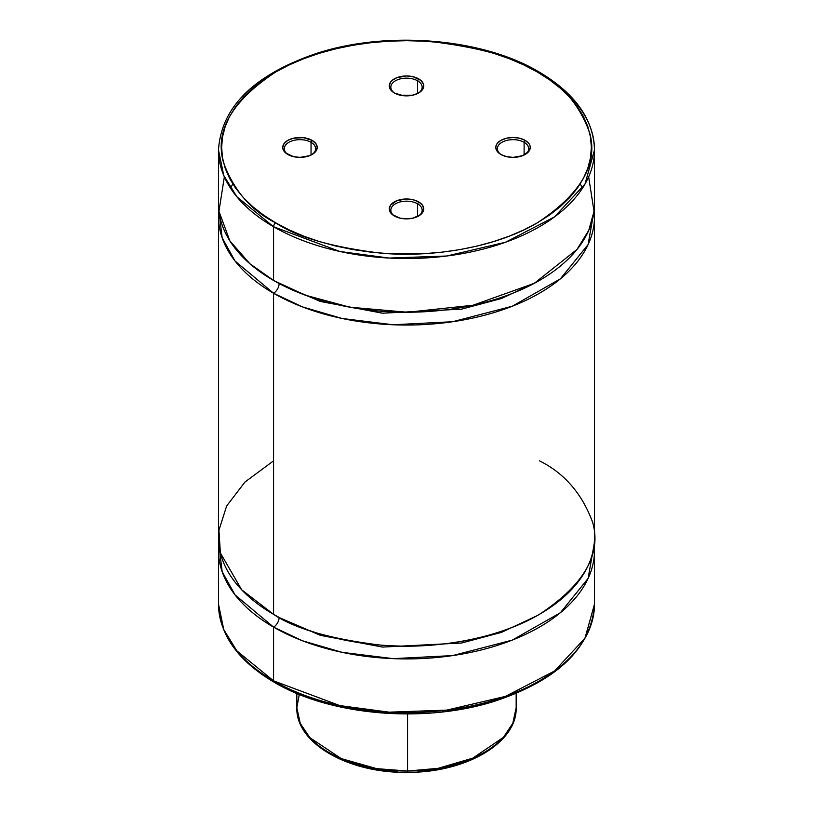<?xml version="1.0" encoding="UTF-8"?>
<svg xmlns="http://www.w3.org/2000/svg" width="813" height="813" viewBox="0 0 813 813"><rect width="100%" height="100%" fill="white"/><g stroke="black" fill="none" stroke-linecap="round" stroke-linejoin="round"><path stroke-width="1.22" d="M273.564 460.829L244.926 482.079L226.644 505.981L218.931 530.218L220.384 552.931L241.654 589.771L273.564 614.333C294.895 628.693 330.342 638.927 379.915 645.034C428.858 649.739 494.832 640.685 539.436 614.333C584.069 584.882 601.793 554.181 592.616 522.231C582.047 493.613 564.313 473.146 539.436 460.829M218.494 550.371A188.006 108.546 180 0 0 273.564 627.118L302.395 640.756L342.039 652.331L393.126 658.642L452.628 655.593L512.261 640.116L560.37 612.738L588.104 578.45L594.171 543.978A188.006 108.546 180 0 1 594.506 550.371A188.006 108.546 180 0 1 478.44 650.654A188.006 108.546 180 0 1 273.564 627.118A7.835 4.522 120 0 0 279.103 617.524L320.413 635.349L382.557 647.077L461.581 643.012L501.479 632.372L536.61 615.929L501.479 632.372L461.581 643.012L382.557 647.077L320.413 635.349L279.103 617.524A7.835 4.522 -60 0 1 273.564 627.118L273.564 680.847A3.13 1.809 120 0 0 274.215 682.28A3.13 1.809 -60 0 1 273.564 680.847A188.006 108.546 0 0 0 478.44 704.373A188.006 108.546 0 0 0 594.506 604.1L585.004 638.154L554.527 671.01L505.442 696.395L446.713 710.125L389.081 712.168L339.854 705.593L273.564 680.847L273.564 627.118L235.038 594.892L222.142 571.641L218.829 543.978A188.006 108.546 180 0 0 218.494 550.371L218.494 604.1A188.006 108.546 0 0 0 273.564 680.847L236.857 650.878L223.738 629.536L218.494 604.1C219.439 634.831 238.016 660.898 274.215 682.28A3.13 1.809 -60 0 0 275.78 682.127M224.347 176.848L218.951 211.268L229.845 240.841L249.916 263.778L273.564 280.455L305.251 295.17L349.763 307.192L407.404 312.253L472.983 305.241L534.283 283.32L577.017 249.418L588.744 230.364L594.029 211.38L588.653 176.848M536.61 282.06L501.479 298.493L461.581 309.143L382.557 313.198L320.413 301.481L279.103 283.656A7.835 4.522 -60 0 1 273.564 293.249L273.564 614.333A188.006 108.546 0 0 0 478.44 637.859A188.006 108.546 0 0 0 594.506 537.576L594.506 216.502A188.006 108.546 180 0 1 478.44 316.785A188.006 108.546 180 0 1 273.564 293.249L235.038 261.024L222.142 237.772L218.829 210.11A188.006 108.546 180 0 0 218.494 216.502L218.494 537.576A188.006 108.546 0 0 0 273.564 614.333L273.564 293.249A7.835 4.522 120 0 0 279.103 283.656L320.413 301.481L382.557 313.198L461.581 309.143L501.479 298.493L536.61 282.06M412.598 95.223L400.403 95.223M417.577 80.802A15.671 9.045 180 0 1 422.171 87.194A15.671 9.045 180 0 1 418.106 93.271A15.671 9.045 0 0 0 417.577 80.802L418.685 78.881A17.236 9.949 180 0 1 418.685 92.956A17.236 9.949 180 0 1 394.315 92.956L403.136 95.68L413.095 95.111L418.685 92.956L422.425 89.725L423.736 85.914L423.4 83.973L420.829 80.385L413.095 76.727L406.5 75.965L396.927 77.642L392.171 80.385L390.575 82.113L389.264 85.914L390.575 89.725L394.315 92.956A17.236 9.949 180 0 1 394.315 78.881A17.236 9.949 180 0 1 418.685 78.881L417.577 80.802A15.671 9.045 0 0 0 395.697 80.65A15.671 9.045 0 0 0 394.894 93.271A15.671 9.045 180 0 1 390.829 87.194A15.671 9.045 180 0 1 400.504 78.841A15.671 9.045 180 0 1 417.577 80.802L417.577 93.536L417.577 80.802M524.111 142.305A15.671 9.045 180 0 1 528.704 148.708A15.671 9.045 180 0 1 524.639 154.775A15.671 9.045 0 0 0 524.111 142.305L525.218 140.385A17.236 9.949 180 0 1 525.218 154.46A17.236 9.949 180 0 1 500.849 154.46L506.438 156.614L513.033 157.376L522.607 155.7L528.958 151.228L530.269 147.427L529.934 145.486L528.958 143.616L525.218 140.385L519.629 138.23L513.033 137.478L506.438 138.23L500.849 140.385L497.109 143.616L496.133 145.486L495.798 147.427L497.109 151.228L500.849 154.46A17.236 9.949 180 0 1 500.849 140.385A17.236 9.949 180 0 1 525.218 140.385L524.111 142.305A15.671 9.045 0 0 0 502.231 142.153A15.671 9.045 0 0 0 501.428 154.775A15.671 9.045 180 0 1 497.363 148.708A15.671 9.045 180 0 1 507.038 140.344A15.671 9.045 180 0 1 524.111 142.305L524.111 155.049L524.111 142.305M311.044 142.305L311.044 155.049L311.044 142.305A15.671 9.045 0 0 0 289.164 142.153A15.671 9.045 0 0 0 288.361 154.775A15.671 9.045 180 0 1 284.296 148.708A15.671 9.045 180 0 1 293.971 140.344A15.671 9.045 180 0 1 311.044 142.305L312.151 140.385L311.044 142.305A15.671 9.045 180 0 1 315.637 148.708A15.671 9.045 180 0 1 311.572 154.775A15.671 9.045 0 0 0 311.044 142.305M287.782 154.46L287.782 154.46A17.236 9.949 180 0 1 287.782 140.385A17.236 9.949 180 0 1 312.151 140.385L303.33 137.661L293.371 138.23L287.782 140.385L284.042 143.616L282.731 147.427L283.066 149.368L285.637 152.956L293.371 156.614L299.967 157.376L309.54 155.7L314.296 152.956L315.891 151.228L317.202 147.427L315.891 143.616L312.151 140.385A17.236 9.949 180 0 1 312.151 154.46A17.236 9.949 180 0 1 287.782 154.46M417.577 203.819L417.577 216.553L417.577 203.819A15.671 9.045 0 0 0 395.697 203.657A15.671 9.045 0 0 0 394.894 216.288A15.671 9.045 180 0 1 390.829 210.211A15.671 9.045 180 0 1 400.504 201.858A15.671 9.045 180 0 1 417.577 203.819L418.685 201.898L417.577 203.819A15.671 9.045 180 0 1 422.171 210.211A15.671 9.045 180 0 1 418.106 216.288A15.671 9.045 0 0 0 417.577 203.819M394.315 215.963L394.315 215.963A17.236 9.949 180 0 1 394.315 201.898A17.236 9.949 180 0 1 418.685 201.898L413.095 199.744L406.5 198.982L396.927 200.659L390.575 205.12L389.264 208.931L389.6 210.872L392.171 214.459L399.905 218.128L406.5 218.88L413.095 218.128L420.829 214.459L423.4 210.872L423.736 208.931L422.425 205.12L418.685 201.898A17.236 9.949 180 0 1 418.685 215.963A17.236 9.949 180 0 1 394.315 215.963M218.494 216.502A188.006 108.546 180 0 0 273.564 293.249L302.395 306.877L342.039 318.462L393.126 324.763L452.628 321.724L512.261 306.237L560.37 278.859L588.104 244.571L594.171 210.11A188.006 108.546 180 0 1 594.506 216.502M538.785 71.798C481.652 37.774 385.362 30.203 314.722 54.034C253.341 75.406 221.258 107.387 218.494 149.978L218.494 203.707A188.006 108.546 0 0 0 273.564 280.455L273.564 226.736A188.006 108.546 180 0 1 218.494 149.978L223.738 175.425L236.857 196.756L273.564 226.736L273.564 280.455A188.006 108.546 0 0 0 478.44 303.991A188.006 108.546 0 0 0 594.506 203.707L594.506 149.978A188.006 108.546 180 0 1 478.44 250.262A188.006 108.546 180 0 1 273.564 226.736L339.854 251.481L389.081 258.056L446.713 256.014L505.442 242.274L554.527 216.898L585.004 184.043L594.506 149.978C593.561 119.247 574.984 93.19 538.785 71.798A3.13 1.809 120 0 0 537.22 71.951C561.692 84.064 579.12 104.186 589.506 132.326C598.531 163.748 581.102 193.941 537.22 222.894C493.369 248.819 428.492 257.711 380.352 253.087C331.613 247.081 296.755 237.02 275.78 222.894A3.13 1.809 120 0 0 273.564 226.736A3.13 1.809 -60 0 1 275.78 222.894L263.595 215.13L252.792 206.726L243.463 197.742L235.699 188.27L229.591 178.403L225.181 168.25L222.518 157.885L221.634 147.427L222.518 136.96L225.181 126.604L229.591 116.442L235.699 106.584L243.463 97.113L252.792 88.129L263.595 79.715L275.78 71.951L289.225 64.918L303.788 58.678L319.357 53.292L335.759 48.821L352.832 45.284L370.433 42.743L388.38 41.209L406.5 40.691L424.62 41.209L442.567 42.743L460.168 45.284L477.241 48.821L493.643 53.292L509.212 58.678L523.775 64.918L537.22 71.951L549.405 79.715L560.208 88.129L569.537 97.113L577.301 106.584L583.409 116.442L587.819 126.604L590.482 136.96L591.366 147.427L590.482 157.885L587.819 168.25L583.409 178.403L577.301 188.27L569.537 197.742L560.208 206.726L549.405 215.13L537.22 222.894L523.775 229.927L509.212 236.166L493.643 241.552L477.241 246.034L460.168 249.561L442.567 252.101L424.62 253.646L388.38 253.646L370.433 252.101L352.832 249.561L335.759 246.034L319.357 241.552L303.788 236.166L289.225 229.927L275.78 222.894C251.308 210.78 233.88 190.659 223.494 162.519C214.469 131.096 231.898 100.903 275.78 71.951C319.631 46.036 384.508 37.134 432.648 41.768C481.387 47.764 516.245 57.825 537.22 71.951A3.13 1.809 -60 0 1 538.785 71.798A3.13 1.809 -60 0 1 539.436 73.231A188.006 108.546 180 0 1 594.506 149.978M289.225 689.16L303.788 695.4L319.357 700.786L335.759 705.267L352.832 708.794L370.433 711.334L388.38 712.879L424.62 712.879M442.567 711.334L460.168 708.794L477.241 705.267L493.643 700.786L509.212 695.4L523.775 689.16L537.22 682.127M407.526 771.771L407.547 772.35C349.163 773.448 295.698 743.61 296.836 707.716A109.664 63.312 0 0 0 407.557 771.029L407.547 772.35L407.557 771.029L376.653 768.641L341.206 758.58L309.885 737.665L300.241 723.377L296.836 707.716L299.275 694.424M407.557 771.029L407.557 713.966L407.557 771.029A109.664 63.312 0 0 0 516.164 707.716L512.83 723.214L503.41 737.35L472.81 758.143L438.065 768.346L407.557 771.029M417.963 771.425L438.41 768.956L457.628 764.23L474.873 757.442L482.556 753.336M331.897 754.179L348.167 761.74L366.683 767.32L386.724 770.714L397.079 771.537M594.506 550.371L594.506 604.1C591.6 647.351 558.724 679.587 495.889 700.816C425.484 723.753 330.718 715.897 274.215 682.28M232.721 183.829L230.668 188.403M580.279 183.829L582.332 188.403M296.836 693.418L296.836 707.716M516.164 693.418L516.164 707.716C517.251 743.143 465.188 772.777 407.547 772.35"/></g></svg>
